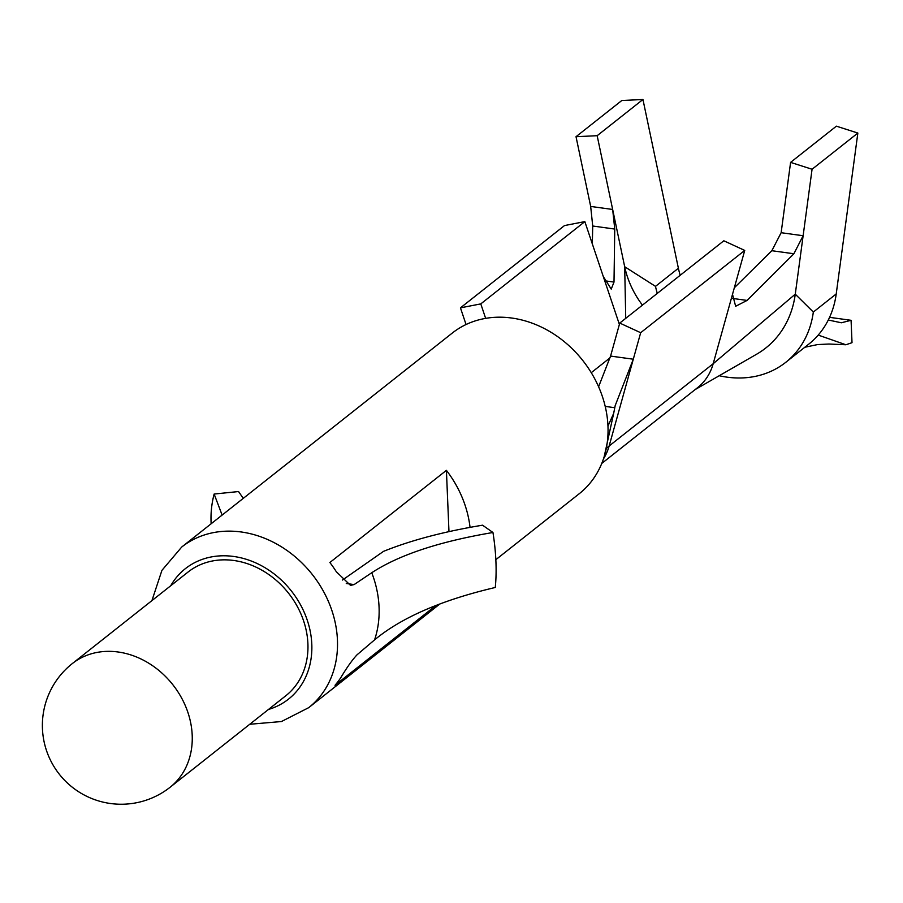 <?xml version="1.0" encoding="UTF-8"?>
<svg xmlns="http://www.w3.org/2000/svg" width="903" height="903" viewBox="0 0 903 903"><rect width="100%" height="100%" fill="white"/><g stroke="black" fill="none" stroke-linecap="round" stroke-linejoin="round"><path stroke-width="1.35" d="M828.277 320.012L841.348 322.777L851.077 320.305L852.014 342.688L845.885 344.765L818.22 335.081A100.944 84.171 -128.3 0 0 836.223 293.949L857.85 133.057L836.381 126.172L790.599 162.382L781.14 232.703L803.128 235.739L793.895 253.754L747.086 300.428L735.652 306.264L732.502 294.333L744.727 250.424L723.811 240.785L619.763 323.071L610.575 356.075L633.296 359.202L640.678 332.71L619.763 323.071M680.196 275.28A76.913 64.136 51.7 0 1 678.39 268.259L642.947 99.499L621.806 100.504L576.024 136.703L590.675 206.437L612.663 209.462L614.751 229.057L614.006 282.063L611.229 289.107L603.283 276.51L584.839 221.607L564.499 225.569L460.451 307.855L466.05 324.516M829.564 317.337L851.077 320.305M657.305 293.385A76.913 64.136 51.7 0 1 655.499 286.364L624.684 266.724L625.745 318.341M642.947 99.499L597.165 135.698L576.024 136.703M597.165 135.698L624.684 266.724A84.103 70.141 51.7 0 0 634.38 292.73A84.103 70.141 51.7 0 0 642.439 305.135M857.85 133.057L812.068 169.256L795.272 294.175L713.189 363.717L732.502 294.333M812.068 169.256L790.599 162.382M592.323 243.878L592.718 226.01L590.675 206.437M744.727 250.424L640.678 332.71M734.32 287.786L771.851 250.718L781.14 232.703M619.39 324.425L603.283 276.51M485.645 318.364L480.791 303.893L460.451 307.855M584.839 221.607L480.791 303.893M495.837 559.679L579.274 493.693A102.389 85.379 -128.3 0 0 604.186 456.647A102.389 85.379 -128.3 0 0 607.967 426.103A102.389 85.379 -128.3 0 0 511.764 318.037A102.389 85.379 -128.3 0 0 452.256 333.083L181.729 547.026A102.389 85.379 51.7 0 1 241.236 531.98A102.389 85.379 51.7 0 1 330.205 605.845A102.389 85.379 51.7 0 1 308.747 707.636L439.806 603.994M448.972 531.63L446.409 470.35L329.877 562.513A102.389 85.379 -128.3 0 1 336.322 571.746L350.522 585.381L354.123 584.58L371.754 572.739C398.844 554.984 439.253 541.563 492.959 532.499A102.389 38.253 78.6 0 1 495.273 587.481C441.702 600.066 401.474 617.539 374.564 639.888L357.069 654.777C352.384 659.743 346.955 667.385 340.758 677.724A102.389 85.379 -128.3 0 1 335.024 685.275L435.923 605.484M470.045 527.363A102.389 85.379 -128.3 0 0 446.409 470.35M342.474 580.031L383.538 551.349C411.012 540.265 444.016 531.551 482.552 525.196L492.959 532.499M222.127 515.071L214.135 494.043L238.561 491.548L243.257 498.366M211.155 523.751A102.389 92.885 -35.5 0 1 214.135 494.043M285.811 695.75A78.832 65.738 -128.3 0 0 302.336 617.37A78.832 65.738 -128.3 0 0 233.832 560.492A78.832 65.738 51.7 0 0 188.016 572.073L72.308 663.581A78.832 65.738 51.7 0 1 118.135 652A78.832 65.738 -128.3 0 1 186.628 708.878A78.832 65.738 -128.3 0 1 170.114 787.247L285.811 695.75M601.77 463.431L697.59 387.658A62.488 52.103 -128.3 0 0 713.189 363.717L609.141 446.003L633.296 359.202L615.214 405.526L613.668 413.382L607.967 426.103M695.186 389.554L756.375 354.36A108.146 90.176 -128.3 0 0 785.418 324.651A108.146 90.176 -128.3 0 0 795.272 294.175L813.332 312.054A100.944 84.171 -128.3 0 1 785.768 362.317A100.944 84.171 -128.3 0 1 719.127 375.704M598.61 386.744L610.575 356.075M678.39 268.259L655.499 286.364M731.712 298.306L747.086 300.428M604.931 280.822L614.006 282.063M610.089 357.791L591.262 372.679M371.754 572.739A102.389 85.379 51.7 0 1 374.564 639.888M346.278 583.496L354.123 584.58M170.701 585.776A83.155 69.339 51.7 0 1 233.663 556.462A83.155 69.339 51.7 0 1 309.74 628.973A83.155 69.339 51.7 0 1 268.496 709.442M603.475 458.859A62.488 52.103 -128.3 0 0 609.141 446.003L606.556 448.215M605.224 406.395L614.683 407.704M836.223 293.949L813.332 312.054M818.22 335.081A100.944 84.171 51.7 0 1 808.659 344.224A100.944 84.171 51.7 0 1 808.648 344.224L785.768 362.317M771.851 250.718L793.895 253.754M592.718 226.01L614.751 229.057M249.736 724.274L281.465 721.531L308.747 707.636M151.93 600.608L161.93 570.357L181.729 547.026M72.308 663.581A78.832 78.832 0 0 0 110.437 803.501A78.832 78.832 0 0 0 170.114 787.247M604.186 456.647L613.668 413.382M845.885 344.765L828.92 344.02L817.587 344.574L804.81 347.26"/></g></svg>
